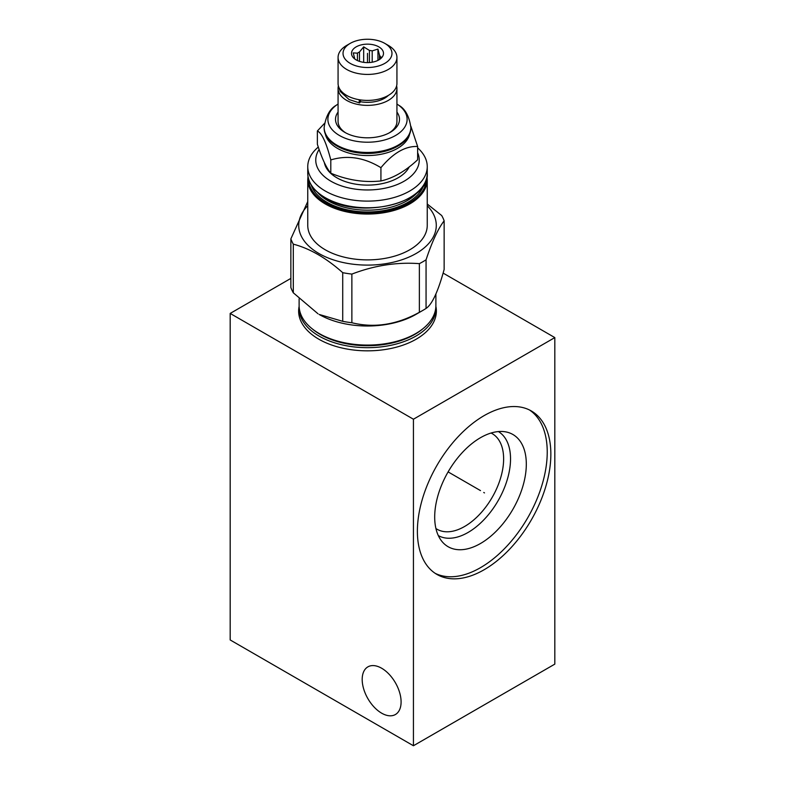 <?xml version="1.0" encoding="UTF-8"?>
<svg xmlns="http://www.w3.org/2000/svg" width="785" height="785" viewBox="0 0 785 785"><rect width="100%" height="100%" fill="white"/><g stroke="black" fill="none" stroke-linecap="round" stroke-linejoin="round"><path stroke-width="1.18" d="M290.862 278.4L230.182 313.431L230.182 639.952L413.43 745.75L554.818 664.12L554.818 337.589L443.113 273.092M413.43 745.75L413.43 419.219L554.818 337.589M550.854 454.162A94.377 54.489 -60 0 1 509.661 549.137A94.377 54.489 -60 0 1 436.931 574.424A94.377 54.489 -60 0 1 417.385 531.219A94.377 54.489 -60 0 1 458.577 436.244A94.377 54.489 -60 0 1 531.308 410.957A94.377 54.489 -60 0 1 550.854 454.162M230.182 313.431L413.43 419.219M381.638 713.163A27.514 15.886 -120 0 0 395.395 714.527A27.514 15.886 -120 0 0 399.614 692.478A27.514 15.886 -120 0 0 381.638 668.231A27.514 15.886 -120 0 0 367.88 666.867A27.514 15.886 -120 0 0 363.671 688.916A27.514 15.886 -120 0 0 381.638 713.163M435.871 306.336A68.864 39.76 180 0 1 436.372 311.076A68.864 39.76 180 0 1 393.854 347.814A68.864 39.76 180 0 1 318.808 339.189A68.864 39.76 180 0 1 298.634 311.076A68.864 39.76 180 0 1 299.134 306.336M435.891 310.438A68.864 39.76 180 0 1 436.274 313.097M299.114 310.438A68.864 39.76 0 0 0 298.722 313.097M435.93 528.54A55.185 31.861 -60 0 0 437.01 529.218A55.185 31.861 -60 0 0 479.537 514.43A55.185 31.861 -60 0 0 503.627 458.891A55.185 31.861 120 0 0 492.205 433.634A55.185 31.861 120 0 0 491.067 433.026M498.397 431.573A60.072 34.677 120 0 1 510.535 458.891A60.072 34.677 -60 0 1 484.512 519.13A60.072 34.677 -60 0 1 438.334 535.615M526.313 464.151A64.782 37.405 120 0 0 506.168 431.966A64.782 37.405 120 0 0 459.019 456.281A64.782 37.405 120 0 0 434.694 517.05A64.782 37.405 -60 0 0 442.554 542.15A64.782 37.405 -60 0 0 493.922 533.427A64.782 37.405 -60 0 0 526.313 464.151M435.155 573.325A94.377 54.489 -60 0 0 507.218 545.791A94.377 54.489 -60 0 0 547.233 452.072A94.377 54.489 120 0 0 529.463 409.966M435.852 306.896A68.383 39.486 180 0 1 435.891 308.201A68.383 39.486 180 0 1 415.854 336.117A68.383 39.486 180 0 1 319.152 336.117A68.383 39.486 180 0 1 299.114 308.201A68.383 39.486 180 0 1 299.154 306.896M299.114 298.849L299.114 305.591A68.383 39.486 0 0 0 319.152 333.507A68.383 39.486 0 0 0 324.333 336.215A68.383 39.486 0 0 0 410.673 336.215A68.383 39.486 0 0 0 415.854 333.507A68.383 39.486 0 0 0 435.891 305.591L435.891 293.933M415.854 314.442L422.811 310.418L415.854 314.442A68.383 39.486 180 0 1 319.142 314.442L342.721 321.32A78.225 45.157 0 0 0 351.866 322.743C374.366 328.267 396.867 324.784 419.367 312.302A78.225 45.157 0 0 0 422.811 310.418L422.811 310.418A78.225 45.157 0 0 0 426.059 308.426C432.093 304.443 438.118 291.461 444.143 269.461L444.143 220.82C438.118 228.651 432.093 241.643 426.059 259.786A78.225 45.157 180 0 1 422.811 261.778A78.225 45.157 180 0 1 419.367 263.652C396.867 261.974 374.366 265.458 351.866 274.093A78.225 45.157 180 0 1 342.721 272.68C326.246 258.01 309.781 248.502 293.305 244.155A78.225 45.157 180 0 1 290.862 238.866L307.759 201.549M290.862 238.866L290.862 287.516A78.225 45.157 0 0 0 293.305 292.795L318.013 313.784M427.246 205.719A68.786 39.711 180 0 1 416.138 253.476A68.786 39.711 180 0 1 325.775 256.96A68.786 39.711 180 0 1 307.759 205.719M427.246 204.012L441.69 215.532A78.225 45.157 180 0 1 444.143 220.82M426.059 259.786L426.059 308.426M419.367 312.302L419.367 263.652M351.866 274.093L351.866 322.743M342.721 321.32L342.721 272.68M293.305 244.155L293.305 292.795M307.759 225.393A59.748 34.491 0 0 0 344.635 257.264A59.748 34.491 0 0 0 409.75 249.787A59.748 34.491 0 0 0 427.246 225.393L427.246 179.549A59.748 34.491 180 0 1 409.75 203.943A59.748 34.491 180 0 1 325.255 203.943A59.748 34.491 180 0 1 307.759 179.549L307.759 225.393M417.64 147.855A59.748 34.491 180 0 1 427.246 166.616A59.748 34.491 180 0 1 409.75 191.01A59.748 34.491 180 0 1 344.635 198.487A59.748 34.491 180 0 1 307.759 166.616A59.748 34.491 180 0 1 318.298 147.06M417.64 152.692A51.751 29.879 180 0 1 404.098 181.217A51.751 29.879 180 0 1 339.395 185.172A51.751 29.879 180 0 1 319.122 149.484M324.372 162.623A43.352 25.032 0 0 0 336.853 177.783A43.352 25.032 0 0 0 409.221 166.891M380.931 180.952C393.167 178.244 405.403 171.189 417.64 159.767L417.64 146.491C405.403 145.931 393.167 152.987 380.931 167.676L380.931 180.952C364.22 182.728 347.51 180.138 330.799 173.2L330.799 159.924C326.325 142.654 321.84 132.999 317.366 130.977L317.366 144.254C321.84 158.256 326.325 167.902 330.799 173.2M410.82 126.11L417.64 146.491M380.931 167.676C364.22 157.471 347.51 154.88 330.799 159.924M317.366 130.977L324.48 123.412M325.363 134.107A42.468 24.521 0 0 0 337.471 148.365A42.468 24.521 0 0 0 381.255 154.223A42.468 24.521 0 0 0 409.633 134.107M398.152 145.922L397.534 146.275A42.468 24.521 180 0 1 337.471 146.275L336.853 145.922A43.352 25.032 0 0 0 336.853 145.922A43.352 25.032 0 0 0 398.152 145.922A43.352 25.032 0 0 0 410.849 128.22L410.849 127.435A43.352 25.032 180 0 1 384.091 150.563A43.352 25.032 180 0 1 336.853 145.137A43.352 25.032 180 0 1 324.156 127.435C325.785 116.151 329.886 108.722 336.431 105.151A39.613 22.873 180 0 1 338.07 104.032M324.156 127.435L324.156 128.22A43.352 25.032 0 0 0 336.843 145.922L337.471 146.275M396.935 104.032A39.613 22.873 180 0 1 398.574 105.151A39.613 22.873 180 0 1 393.844 136.423A39.613 22.873 180 0 1 339.493 135.511A39.613 22.873 180 0 1 336.431 105.151M338.07 112.098A31.989 18.467 0 0 0 344.88 132.4L344.88 132.4A31.989 18.467 0 0 0 390.125 132.4A31.989 18.467 0 0 0 396.935 112.098M396.621 85.899A29.438 16.995 180 0 1 396.935 88.381A29.438 16.995 180 0 1 378.762 104.081A29.438 16.995 180 0 1 346.685 100.401A29.438 16.995 180 0 1 338.07 88.381L338.07 121.43A29.438 16.995 0 0 0 345.822 132.92M338.07 88.381A29.438 16.995 180 0 1 338.384 85.899M389.183 132.92A29.438 16.995 0 0 0 396.935 121.43L396.935 88.381M360.315 101.697A24.158 13.944 0 0 0 388.379 95.397M359.402 99.754A2.797 0.667 -80.1 0 0 359.187 101.726A2.797 0.667 -80.1 0 0 359.52 102.933A2.797 0.667 -80.1 0 0 360.492 101.079L360.492 99.921M338.07 57.433L338.07 83.416A29.438 16.995 0 0 0 346.685 95.436A29.438 16.995 0 0 0 378.762 99.116A29.438 16.995 0 0 0 396.935 83.416L396.935 57.433A29.438 16.995 180 0 1 378.762 73.133A29.438 16.995 180 0 1 346.685 69.443A29.438 16.995 180 0 1 338.07 57.433A29.438 16.995 180 0 1 346.685 45.412L350.198 43.391A24.472 14.13 180 0 1 384.807 43.391L384.807 43.391A24.472 14.13 180 0 1 384.807 63.369A24.472 14.13 180 0 1 350.198 63.369A24.472 14.13 180 0 1 350.198 43.391M388.31 45.412L384.807 43.391L388.32 45.412A29.438 16.995 180 0 1 388.32 45.412A29.438 16.995 180 0 1 396.935 57.433M378.812 46.855A15.994 9.234 0 0 0 358.431 45.775A15.994 9.234 0 0 0 352.897 57.148A15.994 9.234 0 0 0 356.194 59.915A15.994 9.234 0 0 0 382.109 57.148A15.994 9.234 0 0 0 378.812 46.855M354.791 58.993A12.874 7.438 0 0 1 354.771 58.904L353.23 52.899L357.44 53.154A12.874 7.438 0 0 1 359.471 51.987L363.681 46.864L369.431 50.436A12.874 7.438 0 0 1 372.198 50.868L377.948 49.072L379.489 55.078L379.489 59.493M372.198 50.868L372.198 62.211M377.948 60.376L377.948 49.072M357.44 60.563L357.44 53.154M359.471 51.987L359.471 61.367M369.431 62.545L369.431 50.436M380.234 58.973L380.234 56.677A12.874 7.438 0 0 0 379.489 55.078M380.234 56.677L381.775 57.315L381.284 58.061M363.681 62.349L363.681 46.864M483.756 492.48L484.482 492.901L483.756 492.48M480.498 490.605L448.107 471.903M367.498 53.38L367.498 62.614M435.861 315.904A68.383 39.486 0 0 0 435.891 314.736L435.861 315.904M299.114 314.736A68.383 39.486 0 0 0 299.144 315.904L299.114 308.201M422.791 328.827A66.892 38.622 180 0 1 320.201 334.4A66.892 38.622 180 0 1 312.214 328.827M324.333 336.215L325.275 336.657A66.892 38.622 0 0 0 409.731 336.657L410.673 336.215M426.451 178.98A58.944 34.03 180 0 1 389.998 210.36A58.944 34.03 180 0 1 325.824 202.962A58.944 34.03 180 0 1 308.554 178.98M311.223 185.005A57.266 33.058 0 0 0 327.011 202.275A57.266 33.058 0 0 0 384.414 210.488A57.266 33.058 0 0 0 423.782 185.005M317.464 192.354A55.99 32.322 0 0 0 327.914 200.705A55.99 32.322 0 0 0 417.541 192.354M427.246 173.279C429.964 203.187 359.707 220.016 325.422 198.036C313.902 191.197 308.014 182.944 307.759 173.279A59.748 34.491 0 0 0 325.255 197.673A59.748 34.491 0 0 0 409.75 197.673A59.748 34.491 0 0 0 427.246 173.279L427.246 166.616M435.891 314.736L435.891 308.201M307.995 176.419L307.759 179.549M427.246 179.549L427.011 176.419M307.759 173.279L307.759 166.616M410.849 127.435C409.221 116.151 405.119 108.722 398.574 105.151M359.52 102.933L349.06 99.538L340.288 91.502L339.002 87.675"/></g></svg>
